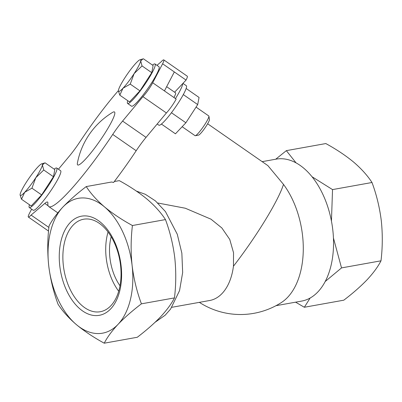 <?xml version="1.0" encoding="UTF-8"?>
<svg xmlns="http://www.w3.org/2000/svg" width="402" height="402" viewBox="0 0 402 402"><rect width="100%" height="100%" fill="white"/><g stroke="black" fill="none" stroke-linecap="round" stroke-linejoin="round"><path stroke-width="0.6" d="M175.448 98.57A24.035 3.337 -55.2 0 0 182.669 83.671L186.056 80.083A12.02 1.668 -55.2 0 0 187.262 76.194L163.805 59.898A12.02 1.668 -55.2 0 0 161.066 61.858L156.976 65.335M182.95 83.375L186.307 85.711A24.035 3.337 124.8 0 1 186.578 86.39A24.035 3.337 124.8 0 1 179.016 101.827A24.035 3.337 124.8 0 1 164.358 121.268A24.035 3.337 124.8 0 1 158.88 125.193L157.187 124.012M29.467 204.759A24.035 3.337 -55.2 0 0 29.301 207.527A24.035 3.337 -55.2 0 0 45.753 189.689A24.035 3.337 -55.2 0 0 56.727 168.041A24.035 3.337 -55.2 0 0 54.19 169.162M56.727 168.041L60.637 170.76A24.035 3.337 124.8 0 1 54.456 185.101A24.035 3.337 124.8 0 1 38.682 206.321A24.035 3.337 124.8 0 1 33.21 210.241L29.301 207.527M127.766 100.696A24.035 3.337 -55.2 0 0 127.6 103.465A24.035 3.337 -55.2 0 0 144.057 85.626A24.035 3.337 -55.2 0 0 155.026 63.983A24.035 3.337 -55.2 0 0 152.489 65.104M155.026 63.983L158.936 66.697A24.035 3.337 124.8 0 1 152.76 81.038A24.035 3.337 124.8 0 1 136.987 102.259A24.035 3.337 124.8 0 1 131.509 106.178L127.6 103.465M104.234 343.197C93.626 337.389 84.325 331.183 76.34 324.585C68.596 317.927 62.501 311.148 58.054 304.249C53.516 292.013 50.416 279.249 48.748 265.953C47.346 252.587 47.446 239.25 49.054 225.939C52.034 220.095 56.632 213.819 62.843 207.12A68.506 41.29 79.8 0 1 104.525 206.909A68.506 41.29 79.8 0 1 132.112 265.541C133.776 278.862 136.876 291.626 141.419 303.832C132.318 310.776 124.514 317.625 118.022 324.379C111.806 331.082 107.213 337.353 104.234 343.197L137.288 337.263C146.388 330.318 154.187 323.469 160.684 316.716C166.9 310.012 171.493 303.741 174.473 297.897C176.071 284.561 176.171 271.219 174.78 257.878C173.116 244.557 170.016 231.793 165.473 219.587L132.419 225.522C130.821 238.858 130.72 252.2 132.112 265.541A68.506 41.29 79.8 0 1 118.022 324.379A68.506 41.29 79.8 0 1 76.34 324.585A68.506 41.29 79.8 0 1 48.748 265.953A68.506 41.29 79.8 0 1 62.843 207.12C69.34 200.367 77.139 193.518 86.239 186.573L111.64 182.011L113.59 182.473A82.928 11.512 -55.2 0 0 136.188 150.73A24.035 3.337 -55.2 0 1 146.047 137.373L166.403 112.957A12.02 1.668 -55.2 0 0 176.171 99.068L152.71 82.772L162.599 63.787A12.02 1.668 -55.2 0 0 163.805 59.898M157.815 203.005L185.292 208.226L210.995 219.18L221.859 227.959L229.748 239.431L233.537 252.722L233.456 266.214A55.285 33.321 79.8 0 1 209.648 300.51L171.84 307.299M199.362 302.359A75.717 75.717 0 0 0 281.355 302.555A72.109 43.461 -100.2 0 0 292.54 199.658A72.109 43.461 -100.2 0 0 283.495 184.402L267.883 165.624L207.633 123.771M165.473 219.587C161.001 212.678 154.906 205.899 147.187 199.251C139.192 192.638 129.891 186.433 119.293 180.639L114.304 181.533M310.148 298.003L304.339 307.264L295.591 302.173M333.424 237.964L341.524 267.903L325.163 281.546M275.732 159.212L286.345 150.644L296.068 162.88M312.032 176.744L332.529 189.593L331.469 220.643M262.164 161.649L276.159 159.137A72.109 43.461 79.8 0 1 322.801 194.226A72.109 43.461 79.8 0 1 301.646 301.088L275.978 305.696M286.345 150.644L325.821 143.554C336.419 149.348 345.715 155.554 353.715 162.167C361.433 168.815 367.528 175.594 372.001 182.503C376.538 194.709 379.639 207.477 381.302 220.798C382.699 234.14 382.598 247.476 380.995 260.813C378.021 266.657 373.423 272.933 367.212 279.631C360.715 286.385 352.916 293.234 343.81 300.178L304.339 307.264M341.524 267.903L380.995 260.813M332.529 189.593L372.001 182.503M174.473 297.897L141.419 303.832M86.239 186.573C90.711 193.483 96.807 200.261 104.525 206.909C112.525 213.522 121.821 219.728 132.419 225.522M114.108 240.682A50.371 30.361 79.8 0 1 110.716 308.857A50.371 30.361 79.8 0 1 66.752 290.812A50.371 30.361 79.8 0 1 70.144 222.638A50.371 30.361 79.8 0 1 114.108 240.682M111.183 236.688A40.863 24.628 -100.2 0 0 115.585 278.119A40.863 24.628 -100.2 0 0 119.997 285.777M108.063 232.019A46.994 28.321 -100.2 0 0 112.706 281.169A46.994 28.321 -100.2 0 0 118.696 291.239M69.873 288.857A46.994 28.321 -100.2 0 0 100.269 311.726A46.994 28.321 -100.2 0 0 119.841 260.466A46.994 28.321 -100.2 0 0 83.656 219.221A46.994 28.321 -100.2 0 0 69.873 288.857M57.803 212.854L48.763 206.578A82.928 11.512 -55.2 0 1 47.873 203.085A24.035 3.337 -55.2 0 0 47.612 202.075A24.035 3.337 -55.2 0 0 44.783 203.442L31.08 215.08L48.893 227.452M31.632 209.146L29.552 213.15A12.02 1.668 -55.2 0 0 28.341 217.04A12.02 1.668 -55.2 0 0 31.08 215.08M118.404 90.616A82.928 11.512 -55.2 0 0 79.42 142.504A24.035 3.337 -55.2 0 1 69.561 155.86L58.421 169.222M186.056 80.083L174.327 71.938L164.438 90.922M166.403 112.957L142.941 96.661A12.02 1.668 -55.2 0 0 152.71 82.772M146.047 137.373L122.585 121.077L142.941 96.661M122.585 121.077A24.035 3.337 -55.2 0 0 112.726 134.434A82.928 11.512 -55.2 0 1 48.763 206.578M77.415 162.991A32.25 4.477 -55.2 0 0 99.751 141.022A32.25 4.477 -55.2 0 0 112.54 112.424A75.717 75.717 0 0 0 77.415 162.991M174.604 92.209L182.669 83.671M173.93 97.51A12.02 1.668 -55.2 0 0 175.543 92.862L166.644 86.686M119.806 95.163L129.504 101.902L139.941 90.852L151.75 72.672L153.127 65.541L143.424 58.803L142.921 58.928L140.71 60.958L142.052 65.933L134.117 73.616L130.243 84.113L122.992 88.229L119.806 95.163L118.404 90.892A19.231 2.668 -55.2 0 0 122.992 88.229A19.231 2.668 -55.2 0 0 134.117 73.616A19.231 2.668 -55.2 0 0 140.71 60.958A19.231 2.668 -55.2 0 0 140.037 59.747A19.231 2.668 -55.2 0 0 136.177 62.918A19.231 2.668 -55.2 0 0 125.052 77.531A19.231 2.668 -55.2 0 0 118.459 90.189A19.231 2.668 -55.2 0 0 118.404 90.892M139.941 90.852L130.243 84.113M151.75 72.672L142.052 65.933M21.502 199.226L31.2 205.965L41.642 194.915L53.451 176.734L54.823 169.604L45.124 162.865L44.617 162.991L42.406 165.021L43.753 169.996L35.813 177.679L31.939 188.176L24.693 192.292L21.502 199.226L20.1 194.955A19.231 2.668 -55.2 0 0 24.693 192.292A19.231 2.668 -55.2 0 0 35.813 177.679A19.231 2.668 -55.2 0 0 42.406 165.021A19.231 2.668 -55.2 0 0 41.733 163.81A19.231 2.668 -55.2 0 0 37.873 166.981A19.231 2.668 -55.2 0 0 26.748 181.593A19.231 2.668 -55.2 0 0 20.16 194.251A19.231 2.668 -55.2 0 0 20.1 194.955M41.642 194.915L31.939 188.176M53.451 176.734L43.753 169.996M171.443 112.731L185.885 122.766L175.448 133.816L161.418 124.072M183.307 94.591L197.694 104.585L185.885 122.766M186.141 88.475L199.065 97.455L197.694 104.585M182.151 126.72L195.065 135.69A12.02 1.668 -55.2 0 0 195.322 135.725L198.598 135.102A9.613 1.337 -55.2 0 0 204.97 127.942A9.613 1.337 -55.2 0 0 209.457 119.464L208.899 116.178A12.02 1.668 -55.2 0 0 208.779 115.952L196.055 107.113M195.322 135.725A12.02 1.668 -55.2 0 0 203.291 126.771A12.02 1.668 -55.2 0 0 208.899 116.178M233.456 266.214A75.717 10.512 -55.2 0 0 283.495 184.402M48.129 205.769L44.783 203.442M174.327 71.938L162.599 63.787M136.188 150.73L112.726 134.434M136.399 191.101L145.308 194.292L155.433 200.899L165.458 211.598L177.272 234.235L181.855 253.18L182.659 272.496L179.553 290.611L170.554 309.118L165.177 315.208L155.127 322.248M48.547 231.075L28.341 217.04M140.037 59.747L142.831 58.953M41.733 163.81L44.527 163.016"/></g></svg>
